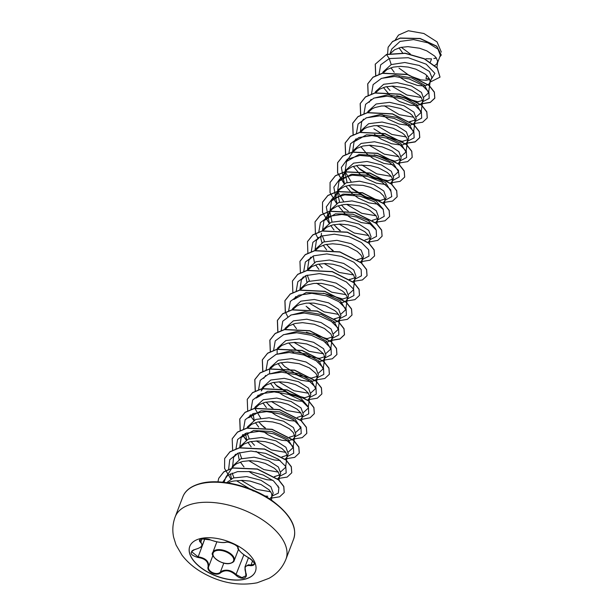 <?xml version="1.0" encoding="UTF-8"?>
<svg xmlns="http://www.w3.org/2000/svg" width="615" height="615" viewBox="0 0 615 615"><rect width="100%" height="100%" fill="white"/><g stroke="black" fill="none" stroke-linecap="round" stroke-linejoin="round"><path stroke-width="0.92" d="M255.433 571.381A35.124 18.319 20.9 0 1 244.586 579.176A35.124 18.319 20.9 0 1 205.894 570.958A35.124 18.319 20.9 0 1 189.797 546.32M200.644 538.532A35.124 18.319 20.9 0 1 239.389 546.781A35.124 18.319 20.9 0 1 255.41 571.443A35.124 18.319 20.9 0 1 244.532 579.299A35.124 18.319 20.9 0 1 205.787 571.051A35.124 18.319 20.9 0 1 189.774 546.381A35.124 18.319 20.9 0 1 200.644 538.532M195.393 549.295C201.743 547.588 203.419 545.244 200.429 542.253C198.776 540.731 199.168 539.609 201.612 538.878L210.461 539.932C216.864 542.138 221.923 542.93 225.636 542.292C228.411 540.977 238.881 545.851 238.197 548.142C238.735 550.756 242.118 553.892 248.322 557.551C255.386 562.64 256.224 565.362 250.851 565.715C245.485 564.824 243.801 567.176 245.816 572.765C246.984 575.563 246.338 577.354 243.878 578.146C241.111 578.569 238.412 577.554 235.783 575.094C230.387 570.297 225.328 569.513 220.624 572.734C216.841 576.686 206.379 571.796 208.07 566.884C208.523 561.672 205.149 558.528 197.93 557.467C189.866 555.007 189.02 552.285 195.393 549.295L195.601 549.257M245.816 572.765L244.947 566.984L248.406 564.778L250.928 565.054L254.203 564.316M193.925 549.695L191.649 551.74L197.992 556.798C205.518 557.99 209.069 561.28 208.631 566.692C207.032 571.358 216.795 575.917 220.355 572.15L222.668 570.758C227.427 569.298 231.963 570.589 236.275 574.633L241.933 577.608L245.954 575.778L245.954 573.303M191.649 551.74L191.649 551.747C191.626 550.894 192.918 550.102 195.516 549.364C200.39 547.665 202.658 546.312 202.32 545.328L200.013 539.947C198.714 538.694 208.316 538.225 210.368 539.932L210.299 539.862M228.088 482.906A23.801 12.408 20.9 0 1 232.055 481.384A23.801 12.408 20.9 0 1 236.667 480.83L253.418 491.085M430.346 62.061L431.561 58.879L425.918 58.756M398.997 68.111L409.667 75.799L420.745 79.812M421.29 79.912L426.026 80.273L429.785 79.504M434.759 65.413L436.642 64.198L437.688 61.408L436.273 57.925L434.674 56.073L426.779 50.853L419.638 48.247L407.914 46.648L400.603 47.44L394.576 49.784L390.502 53.444M390.925 67.758L394.215 72.263M399.05 76.79L406.961 81.772L417.393 85.408L423.358 85.908L425.772 85.585L429.116 83.909L430.131 81.895L429.762 79.443L427.148 75.791L424.988 73.954L415.809 69.141L408.237 67.089L400.388 66.358L393.077 67.158L387.043 69.503L382.937 73.216M437.465 62.938L440.355 55.365L437.98 49.131L427.909 42.835L413.595 39.598L400.058 41.42L391.847 48.962L390.102 53.52M429.931 82.656L431.915 77.467L429.439 71.494L419.276 65.467L404.862 62.499L391.217 64.575L383.06 71.97L382.553 73.293M386.589 86.654L390.025 90.459M396.775 95.671L416.855 102.075L422.582 100.391M383.399 87.476L389.603 94.895L399.427 101.49L409.859 105.119L415.825 105.619L420.183 104.619L422.405 102.367L422.628 100.837L421.221 97.355L419.615 95.502L411.719 90.282L404.578 87.676L392.862 86.077L385.543 86.869L379.517 89.213L375.404 92.927M423.766 98.8L421.444 92.427L411.42 85.985L397.152 82.618L383.691 84.293L375.534 91.681L375.027 93.011M409.321 121.785L415.056 120.11M382.03 114.567L388.426 119.287L398.958 123.999L408.299 125.337L410.712 125.014L414.056 123.338L415.071 121.324L414.702 118.872L412.088 115.22L409.936 113.383L400.757 108.571L389.241 105.972L381.561 105.995L374.804 107.571L371.99 108.932L367.878 112.645M414.879 122.085L416.24 118.518L413.918 112.138L403.886 105.695L389.618 102.328L376.165 104.004L368.008 111.4L367.501 112.722M381.715 135.108L401.795 141.504L407.53 139.82M374.497 134.278L380.9 138.998L391.432 143.718L400.772 145.048L403.186 144.725L406.53 143.057L407.545 141.043L407.176 138.583L404.562 134.939L402.402 133.094L393.223 128.281L381.715 125.683L374.028 125.706L367.27 127.282L364.457 128.643L360.352 132.356M407.345 141.796L408.706 138.237L406.4 131.864L396.383 125.422L382.1 122.047L368.631 123.723L360.482 131.11L360.036 132.271M374.189 154.819L394.269 161.215M360.813 146.616L367.017 154.042L373.367 158.716L383.898 163.429L393.1 164.774M398.128 163.467L399.819 161.514L401.18 157.947L398.866 151.574L388.834 145.132L374.566 141.758L361.105 143.441L352.949 150.829L352.441 152.151M356.477 165.512L359.913 169.317L373.39 178.027L386.735 180.933M399.819 161.514L400.042 159.985L398.635 156.502L392.224 151.052L381.992 146.824L370.276 145.225L362.965 146.016L356.931 148.361L352.795 152.113L346.545 161.484L358.96 154.519L377.433 155.541L393.093 162.898L398.451 171.7L393.861 175.913M353.287 166.334L359.491 173.753L365.84 178.435L376.372 183.147L385.567 184.485M390.448 183.278L392.293 181.225L393.654 177.666L391.332 171.285L381.315 164.851L367.04 161.476L353.579 163.152L345.422 170.54L343.431 176.682L343.431 179.403L344.523 183.531M344.9 172.385L347.121 182.486M348.951 185.223L352.38 189.036L365.871 197.746L379.217 200.644M392.293 181.225L392.116 178.012L391.102 176.213L387.35 172.523L378.171 167.718L370.599 165.658L358.976 165.135L352.218 166.719L347.068 169.786L344.062 174.107M345.761 186.045L351.964 193.471L358.314 198.145L368.846 202.865L378.041 204.203M382.922 202.988L384.759 200.944L386.12 197.377L383.806 191.004L373.797 184.569L359.521 181.187L346.045 182.87L337.896 190.258L335.905 196.4L335.905 199.122L336.989 203.25M337.374 192.103L339.588 202.197M341.425 204.941L344.846 208.746M384.759 200.944L384.99 199.414L383.576 195.931L379.816 192.241L370.645 187.429L363.065 185.376L351.449 184.854L344.684 186.43L339.542 189.505L336.528 193.817M338.227 205.764L344.431 213.182L350.781 217.864L361.312 222.576L370.514 223.914M375.388 222.707L377.233 220.654L378.594 217.095L376.272 210.714L366.248 204.272L351.988 200.905L338.519 202.581L330.363 209.969L329.917 211.137M329.848 211.814L332.062 221.915M333.891 224.652L339.672 230.533M377.233 220.654L377.464 219.132L376.049 215.65L369.638 210.192L359.414 205.971L347.69 204.364L343.916 204.564L337.158 206.148L332.008 209.223L330.094 211.429L328.372 216.119L328.379 218.84L329.463 222.961M330.701 225.474L333.991 229.987M368.016 242.325L369.707 240.373L371.068 236.806L368.746 230.433L358.737 223.991L344.469 220.616L330.993 222.299L322.837 229.687L322.391 230.848M322.314 235.722L324.536 241.626M326.365 244.37L332.4 250.459M369.707 240.373L369.93 238.843L368.523 235.361L364.764 231.671L355.585 226.858L348.013 224.806L340.164 224.083L332.846 224.875L326.819 227.219L322.706 230.933M321.476 233.246L320.853 238.551L321.937 242.679M323.175 245.193L326.619 249.875M360.336 262.136L362.181 260.084L363.542 256.524L361.22 250.144L351.196 243.709L336.935 240.334L323.459 242.01L315.303 249.398L314.803 250.728M318.839 264.089L322.268 267.894M362.181 260.084L362.004 256.878L360.99 255.079L357.23 251.389L348.059 246.577L340.479 244.516L332.63 243.794L325.32 244.593L319.293 246.938L315.18 250.651M307.462 269.947L308.899 260.06L313.258 255.986L314.403 262.39M315.641 264.904L318.931 269.416M352.802 281.847L354.647 279.802L356.008 276.243L353.687 269.854L343.662 263.42L329.394 260.045L315.933 261.729L307.777 269.116L307.331 270.277M307.254 275.151L309.476 281.055M354.647 279.802L354.878 278.272L353.464 274.79L349.704 271.1L340.526 266.287L332.953 264.235L325.104 263.512L317.794 264.304L311.759 266.649L307.654 270.362M305.747 275.697L306.877 282.108M340.395 302.78L342.962 302.449L346.307 300.773L347.314 298.759L346.945 296.307L344.331 292.655L342.178 290.818L332.999 286.006L321.484 283.407L313.804 283.43L307.046 285.006L304.233 286.367L300.251 289.903M347.121 299.52L348.482 295.953L346.168 289.58L336.159 283.138L321.868 279.764L308.407 281.439L300.251 288.835L299.805 289.996M307.208 307.323L309.553 309.391M334.037 318.939L339.772 317.255M332.869 322.491L335.429 322.16L338.773 320.492L339.788 318.478L339.418 316.018L336.805 312.366L334.652 310.529L325.473 305.716L313.957 303.118L306.278 303.141L299.513 304.717L296.707 306.078L292.725 309.614M339.595 319.231L340.956 315.672L338.634 309.291L328.61 302.849L314.342 299.482L300.873 301.158L292.725 308.546L292.279 309.706M306.439 332.254L326.849 338.634M293.055 324.051L296.507 328.733M325.343 342.209L327.903 341.879L331.247 340.203L332.292 337.42L330.878 333.937L324.466 328.487L314.242 324.259L302.519 322.652L295.208 323.452L289.173 325.796L285.068 329.509M332.062 338.95L333.422 335.383L331.108 329.01L321.091 322.568L306.816 319.193L293.347 320.869L285.191 328.264L284.684 329.586M288.719 342.947L294.5 348.82M294.762 349.036L307.231 356.1L319.316 358.353M291.687 351.142L293.655 352.795M317.817 361.92L320.377 361.589L323.721 359.921L324.758 357.131L323.352 353.648L316.94 348.198L306.708 343.977L294.992 342.371L287.674 343.17L281.647 345.507L277.534 349.22M324.536 358.66L325.896 355.101L323.582 348.72L313.565 342.286L299.297 338.911L285.821 340.587L277.665 347.975L277.157 349.305M277.15 349.82L277.142 354.017M281.193 362.658L284.622 366.471L298.114 375.181L311.451 378.079L317.186 376.403M278.003 363.48L281.293 367.993M281.447 368.162L287.251 373.367L294.032 377.495L301.089 380.293L310.429 381.631L314.788 380.631L317.009 378.379L316.833 375.165L315.818 373.367L309.407 367.916L299.182 363.688L287.466 362.089L280.148 362.881L274.121 365.225L269.862 369.154M317.009 378.379L318.37 374.812L316.049 368.431L306.024 361.997L291.756 358.622L278.295 360.305L270.139 367.693L269.631 369.015M269.616 369.538L269.616 373.728M273.667 382.376L277.096 386.189L290.595 394.899L304.264 397.782M270.469 383.199L273.921 387.881M278.595 392.224L283.031 395.299L290.049 398.797L296.937 400.849L302.903 401.341M307.784 400.05L309.476 398.09L310.836 394.53L308.522 388.15L298.506 381.715L284.245 378.34L270.761 380.016L262.613 387.404L262.167 388.565M266.141 402.087L271.915 407.968M309.476 398.09L309.706 396.56L308.292 393.077L304.533 389.387L295.361 384.583L287.782 382.522L279.933 381.8L272.622 382.599L266.587 384.944L264.258 386.651L261.244 390.971L262.098 388.734M262.943 402.91L266.387 407.591M271.069 411.942L275.497 415.01L282.516 418.507L289.404 420.56L295.231 421.067M300.258 419.761L301.95 417.808L303.31 414.241L300.996 407.868L290.972 401.426L276.712 398.051L263.235 399.735L255.079 407.122L254.572 408.445M258.608 421.805L264.381 427.679M301.95 417.808L302.18 416.278L300.766 412.796L297.007 409.106L287.828 404.293L280.256 402.241L272.407 401.518L265.096 402.31L259.061 404.655L254.802 408.583M253.049 413.703L254.179 420.114M255.417 422.628L258.707 427.133M263.543 431.653L267.971 434.728L274.99 438.226L281.878 440.279L287.697 440.778M292.725 439.479L294.424 437.519L295.784 433.959L293.463 427.571L283.43 421.137L269.178 417.77L255.709 419.445L247.553 426.833L247.046 428.163M247.03 432.875L249.252 438.779M251.081 441.516L254.51 445.329M294.424 437.519L294.647 435.997L293.24 432.514L289.481 428.816L280.302 424.012L272.729 421.952L264.881 421.229L257.562 422.028L251.535 424.373L247.422 428.078M245.523 433.414L246.653 439.833M247.891 442.339L251.174 446.851M256.009 451.372L260.445 454.439L267.464 457.937L274.351 459.989L280.171 460.497M285.053 459.282L286.89 457.237L288.25 453.67L285.937 447.297L275.92 440.855L261.644 437.48L248.176 439.164L240.027 446.552M239.504 452.586L241.718 458.498M286.89 457.237L287.12 455.707L285.706 452.225L281.947 448.535L272.776 443.723L265.196 441.67L257.347 440.947L250.036 441.739L244.009 444.084L239.896 447.797M237.99 453.132L239.12 459.543M240.357 462.057L243.994 466.946M248.906 471.421L252.911 474.157L259.937 477.655L266.825 479.708L272.645 480.215M277.519 479L279.364 476.948L280.724 473.389L278.411 467.008L268.378 460.566L254.11 457.199L240.65 458.875L232.493 466.262L231.701 468.338M232.116 473.05L233.938 477.763M279.364 476.948L279.594 475.426L278.18 471.943L274.421 468.253L265.242 463.441L257.67 461.381L249.821 460.658L242.51 461.458L236.475 463.802L234.138 465.517L231.87 468.292M230.433 473.773L231.417 478.801M433.829 58.486A23.801 12.408 -159.1 0 0 433.929 58.463L436.427 58.141M395.076 161.168L399.996 159.539M387.55 180.887L392.47 179.257M380.024 200.598L384.944 198.968M372.498 220.316L377.41 218.686M364.964 240.035L369.884 238.397M357.438 259.745L362.358 258.115M349.912 279.464L354.824 277.826M342.109 299.197L347.298 297.545M327.326 338.604L332.246 336.974M319.792 358.322L324.712 356.685M304.74 397.751L309.66 396.122M297.206 417.462L302.126 415.832M289.68 437.18L294.6 435.551M287.843 440.778L292.579 439.571M282.154 456.899L287.074 455.261M274.351 476.633L279.541 474.98M269.647 498.903L271.838 496.666L273.198 493.107L270.892 486.734L260.921 480.261L246.738 476.579L233.362 477.97L226.635 482.652M271.838 496.666L271.661 493.453L269.047 489.801L261.152 484.582L250.144 481.099L242.295 480.377L236.667 480.83M434.99 58.217L436.158 57.764M395.353 39.791L398.489 35.086L408.375 30.75L423.866 33.502L437.057 41.912L441.324 52.114M399.012 47.87L402.617 52.921M429.339 78.574L425.98 78.758L426.725 75.391M410.366 54.043L401.257 47.301M391.217 64.575L389.249 58.571L408.222 57.71L426.18 64.183L434.905 73.37L431.107 79.581M379.017 74.277L380.693 64.813L389.249 58.571L386.512 54.574L405.147 53.351L424.258 58.863L437.25 68.196L439.994 77.167L430.146 82.103M387.573 54.112L388.119 47.278L392.524 41.636L400.15 38.207L420.122 38.637L436.712 46.348L441.239 55.096L439.748 56.949M386.574 54.404L375.235 64.214L386.574 54.404L405.208 53.182L424.319 58.694L437.311 68.027L440.025 77.09M388.15 47.194L392.585 41.474L400.211 38.038L420.183 38.468L436.773 46.179L441.27 55.012M436.389 58.087L433.982 58.463M224.029 482.352L225.897 477.209L232.224 467.723M270.761 491.808L256.355 489.309L241.288 480.392M232.432 468L233.615 457.206L237.982 453.132M286.505 460.566L285.529 467.423L280.932 471.636M278.288 472.097L263.881 469.591L248.814 460.673M239.704 447.382L241.149 437.496L253.557 430.531L272.038 431.553L287.697 438.902L293.055 447.705L288.458 451.925M285.814 452.379L271.407 449.88L256.34 440.963M250.643 414.825L248.675 417.777L261.091 410.812L279.564 411.842L295.215 419.184L300.589 427.994L295.992 432.207M260.668 418.115L254.902 408.445M258.169 395.114L256.201 398.066L267.686 391.278L285.022 391.632L300.704 397.99L308.03 406.5M308.115 408.275L303.518 412.488M300.873 412.949L286.467 410.451L271.4 401.534M268.094 374.274L282.139 370.837L298.721 373.651L311.49 380.785L315.641 388.565L311.044 392.777M308.399 393.239L293.993 390.733L278.926 381.815M275.62 354.563L289.665 351.119L306.255 353.94L319.024 361.067L323.175 368.846L318.578 373.059M283.154 334.844L297.191 331.408L313.773 334.222L326.55 341.348L330.701 349.136L326.104 353.341M323.452 353.802L309.061 351.311L293.985 342.386M290.68 315.134L304.717 311.697L321.314 314.511L334.083 321.645L338.227 329.417L333.63 333.63M295.815 296.538L293.847 299.49L306.247 292.525L324.743 293.555L340.395 300.896L345.753 309.699L341.164 313.919M338.519 314.373L324.12 311.874L309.038 302.957M299.936 289.657L301.373 279.771L305.755 275.689M354.847 279.049L353.287 289.988L348.69 294.201M346.045 294.662L331.654 292.163L316.571 283.238M353.571 274.943L339.18 272.445L324.097 263.528M314.988 250.228L316.433 240.342L320.792 236.268M322.521 230.517L323.959 220.631L335.444 213.843L352.779 214.204L368.47 220.562L375.788 229.072M368.631 235.514L354.24 233.016L339.157 224.098M330.047 210.799L331.485 200.913L342.978 194.132L360.305 194.486L376.003 200.851L383.314 209.354M376.157 215.804L361.758 213.297L346.683 204.38M343.478 201.251L337.712 191.572M337.581 191.073L339.019 181.202L351.434 174.23L369.915 175.26L385.567 182.609L390.925 191.411M351.004 181.54L345.238 171.869M345.107 171.37L346.545 161.484M391.217 176.374L376.811 173.868L361.743 164.951M352.633 151.659L354.071 141.765L366.486 134.8L384.959 135.83L400.619 143.18L405.985 151.982L401.387 156.195M398.743 156.656L384.337 154.15L369.269 145.24M360.298 132.44L361.605 122.054M365.963 117.98L380.016 114.544L396.598 117.357L409.367 124.499L413.511 132.271L408.913 136.476M406.269 136.937L391.863 134.439L376.795 125.522M373.497 98.262L387.558 94.825L404.124 97.647L416.893 104.773L421.044 112.553L416.447 116.765M413.803 117.227L399.396 114.721L384.321 105.803M381.023 78.551L395.076 75.107L411.65 77.928L424.419 85.062L428.563 92.834L423.973 97.055M421.329 97.508L406.915 95.01L391.855 86.092M398.72 96.086L418.338 101.959M422.636 101.775L429.201 98.408L428.909 92.066L421.675 84.816L409.213 78.974L394.607 76.468L381.492 78.366L373.113 84.609L371.491 93.987M409.621 121.601L410.805 121.67M415.102 121.486L421.675 118.118L421.383 111.776L414.149 104.535L401.687 98.684L387.081 96.178L373.966 98.085L365.587 104.327L363.957 113.706M373.905 128.827L387.742 137.483L402.087 141.312M402.433 141.342L403.286 141.388M407.576 141.204L414.149 137.837L413.857 131.495L406.623 124.245L394.161 118.403L379.555 115.897L366.432 117.803L358.053 124.038L356.431 133.417M376.134 155.226L394.561 161.03M394.907 161.053L395.745 161.099M400.05 160.915L406.615 157.548L406.323 151.205L399.089 143.964L386.627 138.114L372.021 135.608L358.906 137.514L350.527 143.756L348.905 153.135M358.845 168.256L373.382 177.212L388.226 180.818M392.516 180.633L399.289 176.92L398.228 169.986L389.464 162.36L375.373 156.802L359.898 155.441L347.406 159.185L341.363 167.449L343.362 178.304M351.303 187.967L365.848 196.923L380.7 200.528M384.99 200.344L391.763 196.639L390.702 189.697L381.938 182.078L367.847 176.513L352.372 175.152L339.88 178.904L333.837 187.168L335.828 198.015M343.77 207.67L348.259 211.153M372.321 220.201L373.167 220.247M377.464 220.062L384.229 216.357L383.176 209.415L374.412 201.789L360.313 196.231L344.846 194.87L332.346 198.614L326.304 206.878L328.302 217.733M336.259 227.404L340.403 230.64M369.93 239.781L376.503 236.406L376.211 230.071L368.977 222.822L356.516 216.98L341.909 214.466L328.794 216.372L320.415 222.615L318.793 231.993M320.292 236.475L320.776 237.444M328.718 247.107L333.199 250.582M357.269 259.63L358.107 259.676M362.404 259.492L368.977 256.124L368.685 249.782L361.451 242.541L348.989 236.69L334.383 234.184L321.261 236.091L312.881 242.333L311.259 251.704M349.389 279.318L350.581 279.394M354.878 279.21L361.443 275.843L361.159 269.501L353.917 262.251L341.463 256.409L326.849 253.903L313.735 255.802L305.355 262.044L303.733 271.423M305.232 275.904L305.716 276.881M323.436 293.232L343.055 299.105M347.344 298.921L353.917 295.554L353.625 289.211L346.391 281.97L333.93 276.12L319.323 273.614L306.209 275.52L297.829 281.762L296.207 291.141M306.124 306.247L310.291 309.499M334.337 318.747L335.521 318.824M339.818 318.639L346.383 315.28L346.114 308.953L338.911 301.719L326.496 295.869L311.913 293.332L298.79 295.192L290.357 301.381L288.65 310.721M326.803 338.465L328.003 338.534M332.292 338.35L338.857 334.983L338.573 328.641L331.339 321.399L318.878 315.549L304.264 313.043L291.149 314.949L282.769 321.191L281.147 330.57M291.079 345.684L295.231 348.928M319.623 358.207L320.469 358.253M324.766 358.068L331.331 354.701L331.039 348.359L323.805 341.11L311.344 335.267L296.738 332.761L283.623 334.668L275.243 340.902L273.621 350.281M317.232 377.779L323.805 374.412L323.513 368.07L316.279 360.828L303.818 354.978L289.211 352.472L276.097 354.378L267.717 360.621L266.095 369.999M276.027 385.121L289.873 393.777L304.217 397.605M304.571 397.636L305.417 397.682M309.706 397.498L316.279 394.13L315.987 387.788L308.753 380.539L296.292 374.696L281.685 372.19L268.563 374.097L260.183 380.339L258.561 389.71M268.494 404.824L272.975 408.306M302.18 417.208L308.745 413.841L308.453 407.499L301.219 400.257L288.758 394.415L274.152 391.901L261.037 393.808L252.657 400.05L251.035 409.429M252.534 413.91L253.019 414.879M260.96 424.542L265.442 428.017M289.511 437.065L290.357 437.111M294.647 436.927L301.219 433.56L300.927 427.217L293.693 419.976L281.232 414.126L266.626 411.62L253.511 413.526L245.131 419.768L243.509 429.139M245.008 433.629L245.493 434.597M281.985 456.776L282.831 456.83M287.12 456.645L293.693 453.27L293.401 446.936L286.167 439.687L273.706 433.844L259.1 431.338L245.977 433.237L237.598 439.479L235.976 448.858M274.451 476.494L275.297 476.54M279.594 476.356L286.19 472.943L285.798 466.516L278.349 459.213L265.649 453.393L250.897 451.033L237.836 453.194L229.749 459.728L228.619 469.345M264.911 496.005L267.771 496.259M272.061 496.074L278.326 493.13L278.903 487.564L273.537 480.915L263.235 474.995L250.251 471.582L237.528 471.628L227.704 475.364L222.692 482.206M375.235 64.214L375.68 75.676M421.29 103.897L430.193 102.505L434.767 98.246L434.305 92.242L429.016 85.5L407.545 74.584L382.376 73.331L372.998 77.298L367.709 83.924L368.147 95.394M413.764 123.615L422.666 122.216L427.24 117.957L426.772 111.953L421.483 105.211L400.004 94.295L374.843 93.05L365.464 97.016L360.175 103.643L360.621 115.105M406.238 143.326L415.133 141.934L419.714 137.668L419.246 131.672L413.957 124.93L392.485 114.013L367.316 112.76L357.945 116.727L352.649 123.354L353.095 134.823M398.704 163.044L407.607 161.645L412.181 157.386L411.719 151.382L406.43 144.64L384.952 133.724L359.783 132.479L350.412 136.445L345.123 143.072L345.561 154.534M391.178 182.755L400.081 181.363L404.655 177.097L404.186 171.093L398.897 164.351L377.425 153.442L352.257 152.197L342.886 156.156L337.589 162.791L337.558 172.9L344.108 183.747M383.652 202.473L392.547 201.074L397.129 196.815L396.66 190.811L391.371 184.077L369.899 173.161L344.738 171.908L335.36 175.875L330.063 182.501L330.032 192.618L336.582 203.457M376.126 222.192L385.021 220.793L389.603 216.526L389.126 210.53L383.845 203.788L362.366 192.872L337.197 191.626L327.826 195.593L322.537 202.22L322.506 212.336L329.048 223.168M369.577 241.91L377.818 240.365L382.069 236.245L381.6 230.241L376.319 223.499L354.84 212.59L329.678 211.337L320.3 215.304L315.011 221.93L315.41 233.285M315.449 233.393L317.678 237.805M361.067 261.621L369.961 260.222L374.543 255.963L374.074 249.959L368.792 243.217L347.314 232.301L322.145 231.056L312.766 235.022L307.477 241.649L307.877 253.003M353.54 281.332L362.443 279.94L367.017 275.674L366.548 269.67L361.259 262.928L339.78 252.019L314.619 250.766L305.24 254.733L299.951 261.36L300.397 272.829M346.007 301.05L354.909 299.651L359.483 295.392L359.022 289.388L353.733 282.646L332.261 271.73L307.093 270.485L297.714 274.444L292.425 281.07L292.863 292.54M338.481 320.761L347.383 319.37L351.957 315.103L351.488 309.099L346.199 302.357L324.72 291.449L299.559 290.195L290.18 294.17L284.891 300.796L285.291 312.143M330.955 340.479L339.857 339.08L344.431 334.821L343.962 328.817L338.673 322.075L317.202 311.159L292.033 309.914L282.654 313.881L277.365 320.507L277.811 331.969M323.421 360.19L332.323 358.799L336.897 354.54L336.436 348.536L331.147 341.794L309.676 330.878L284.507 329.625L275.128 333.591L269.839 340.226L270.277 351.688M315.895 379.909L324.797 378.509L329.371 374.251L328.902 368.247L323.613 361.505L302.134 350.588L276.973 349.343L267.594 353.31L262.305 359.936L262.751 371.399M308.369 399.619L317.263 398.228L321.845 393.969L321.376 387.965L316.087 381.223L294.616 370.307L269.447 369.054L260.076 373.021L254.779 379.647L255.225 391.117M301.819 419.345L310.06 417.8L314.311 413.68L313.85 407.676L308.561 400.934L287.082 390.018L261.913 388.772L252.542 392.739L247.253 399.366L247.691 410.828M249.921 415.24L253.764 420.322M293.309 439.056L302.211 437.657L306.785 433.391L306.316 427.394L301.027 420.652L279.556 409.736L254.387 408.491L245.016 412.45L239.727 419.076L240.165 430.546M242.395 434.959L246.238 440.04M285.783 458.767L294.677 457.376L299.259 453.109L298.79 447.113L293.509 440.371L272.03 429.454L246.861 428.201L237.49 432.168L232.193 438.795L232.639 450.257M278.257 478.485L287.151 477.086L291.733 472.82L291.256 466.823L285.975 460.082L264.496 449.165L239.327 447.92L229.956 451.887L224.667 458.513L224.575 468.438L230.856 479.093M270.723 498.196L279.625 496.805L284.199 492.538L283.753 486.588L278.557 479.9L257.301 469.137L232.778 468.069L223.775 471.951L218.725 478.316L217.925 481.868M375.296 64.045L375.78 75.622M421.475 103.735L430.292 102.321L434.828 98.077L434.367 92.073L429.078 85.331L407.607 74.415L382.438 73.17L373.059 77.136L367.77 83.763L368.208 95.225M427.271 117.872L426.833 111.784L421.544 105.042L400.073 94.133L374.904 92.888L365.533 96.855L360.236 103.481L360.728 115.051M406.415 143.164L415.24 141.75L419.776 137.506L419.307 131.502L414.018 124.76L392.547 113.852L367.386 112.599L358.007 116.566L352.71 123.192L353.195 134.77M412.211 157.302L411.781 151.221L406.492 144.479L385.021 133.563L359.852 132.317L350.473 136.284L345.184 142.911L345.668 154.48M404.685 177.02L404.247 170.932L398.958 164.19L377.487 153.273L352.318 152.028L342.947 155.995L337.658 162.621L337.643 172.784L344.254 183.67M397.159 196.738L396.721 190.65L391.44 183.908L369.961 172.992L344.8 171.746L335.421 175.706L330.094 182.417M389.633 216.449L389.195 210.361L383.906 203.619L362.427 192.703L337.258 191.457L327.887 195.424L322.568 202.135M382.1 236.16L381.661 230.079L376.38 223.337L354.901 212.421L329.74 211.176L320.361 215.142L315.041 221.846M374.573 255.878L374.135 249.798L368.854 243.056L347.375 232.139L322.206 230.886L312.835 234.853L307.508 241.564M367.047 275.589L366.609 269.508L361.32 262.766L339.841 251.85L314.68 250.605L305.301 254.572L299.982 261.283M359.514 295.308L359.083 289.227L353.794 282.485L332.323 271.569L307.154 270.316L297.775 274.282L292.456 280.993M351.988 315.026L351.549 308.938L346.26 302.196L324.789 291.279L299.62 290.034L290.242 294.001L284.953 300.627L285.398 312.089M285.445 312.205L287.682 316.594M331.131 340.318L339.957 338.903L344.492 334.652L344.023 328.656L338.734 321.914L317.263 310.998L292.094 309.745L282.723 313.712L277.427 320.338L277.911 331.916M336.928 354.455L336.497 348.367L331.208 341.625L309.737 330.709L284.568 329.463L275.189 333.43L269.9 340.057L270.385 351.634M329.402 374.166L328.964 368.078L323.675 361.343L302.203 350.427L277.034 349.182L267.663 353.148L262.374 359.775L262.859 371.345M321.876 393.884L321.437 387.796L316.156 381.062L294.677 370.145L269.516 368.892L260.137 372.859L254.841 379.486L255.325 391.063M314.342 413.595L313.911 407.514L308.622 400.772L287.144 389.856L261.975 388.611L252.604 392.578L247.284 399.289M306.816 433.314L306.378 427.225L301.096 420.483L279.617 409.575L254.456 408.322L245.078 412.288L239.789 418.915L240.273 430.492M242.518 434.882L246.384 439.963M299.29 453.032L298.852 446.944L293.57 440.202L272.091 429.285L246.923 428.04L237.551 432.007L232.224 438.71M291.764 472.743L291.325 466.654L286.036 459.912L264.558 449.004L239.396 447.751L230.018 451.718L224.698 458.429M284.23 492.461L283.815 486.427L278.626 479.731L257.362 468.976L232.839 467.907L223.845 471.782L218.763 478.239M225.636 542.292A0.507 0.454 72.7 0 0 225.951 542.322L225.951 542.322C227.273 541.738 230.225 542.515 234.799 544.652C237.083 546.166 238.12 547.173 237.905 547.673L237.905 547.673C236.76 547.965 241.118 553.761 248.352 557.605L248.414 557.597M238.197 548.142A0.507 0.484 -176.3 0 1 237.905 547.673M210.461 539.932L214.689 541.308C219.632 542.538 223.391 542.876 225.951 542.322M200.429 542.253A0.507 0.392 -51.2 0 0 200.905 541.777L202.02 538.855M204.895 538.717L197.93 557.467M212.928 555.437L208.631 566.692L208.07 566.884M223.814 563.102L220.355 572.15L220.624 572.734M243.871 554.753L235.783 575.094M252.565 560.757L250.851 565.715M248.322 557.551L248.352 557.605C252.527 559.504 255.34 564.47 254.203 564.324L254.203 564.324M212.828 552.439A11.431 5.966 20.9 0 1 216.365 549.879A11.431 5.966 20.9 0 1 228.972 552.57A11.431 5.966 20.9 0 1 234.184 560.596C234.054 561.649 232.801 562.564 230.448 563.355C221.984 565.854 209.161 555.222 212.828 552.439L216.887 541.807M216.526 550.579A10.924 5.696 -159.1 0 0 215.496 558.743A10.924 5.696 -159.1 0 0 230.179 563.263A10.924 5.696 -159.1 0 0 231.209 555.099A10.924 5.696 -159.1 0 0 216.526 550.579M175.167 516.9A59.286 30.911 20.9 0 1 193.517 503.647A59.286 30.911 20.9 0 1 258.915 517.569A59.286 30.911 20.9 0 1 285.944 559.204L293.601 539.155A59.286 30.911 -159.1 0 0 266.572 497.52A59.286 30.911 -159.1 0 0 201.174 483.598A59.286 30.911 -159.1 0 0 182.824 496.851L175.167 516.9C172.707 523.534 172.192 530.315 173.622 537.241L176.044 544.975L182.063 555.253C186.937 561.541 193.018 566.93 200.313 571.404C218.825 582.536 237.759 586.333 257.124 582.797L268.97 578.331C276.904 573.972 282.562 567.591 285.944 559.204M182.824 496.851C185.33 490.263 191.58 485.712 201.582 483.198C220.516 478.432 251.45 485.927 271.769 500.333C290.311 514.148 297.583 527.093 293.601 539.155M329.855 211.299L329.002 213.536M240.019 446.552L239.512 447.881M423.766 98.807L422.405 102.367M271.438 500.103L272.03 495.913M278.003 487.142L278.157 486.035M279.002 480.084L279.564 476.195M233.615 457.206L235.583 454.254M286.536 460.374L287.09 456.476M241.149 437.496L243.117 434.544M293.055 447.705L294.616 436.765M300.589 427.994L300.743 426.887M301.565 421.137L302.142 417.047M308.269 407.176L309.676 397.336M263.727 378.348L265.695 375.396M315.641 388.565L317.202 377.618M323.175 368.846L324.728 357.907M330.701 349.136L332.261 338.189M338.227 329.417L339.788 318.478M345.753 309.706L347.314 298.759M301.373 279.771L303.341 276.819M308.899 260.06L310.867 257.108M361.789 263.42L362.373 259.33M316.433 240.342L318.401 237.39M369.346 243.502L369.899 239.612M323.959 220.631L330.094 211.429M376.872 223.791L377.433 219.901M331.485 200.913L337.62 191.719M384.375 204.272L384.959 200.183M339.019 181.202L345.146 172M391.932 184.362L392.485 180.472M398.459 171.7L398.612 170.593M399.435 164.843L400.011 160.753M354.071 141.773L356.039 138.813M405.985 151.982L407.545 141.043M361.597 122.054L363.565 119.102M413.511 132.271L415.071 121.324M369.131 102.336L371.099 99.384M421.044 112.553L422.597 101.613M428.57 92.842L430.131 81.895M436.896 67.542L437.657 62.184M238.451 549.433L234.184 560.596M204.849 538.709L202.327 545.321M248.491 557.682L244.947 566.984L245.962 575.778"/></g></svg>
